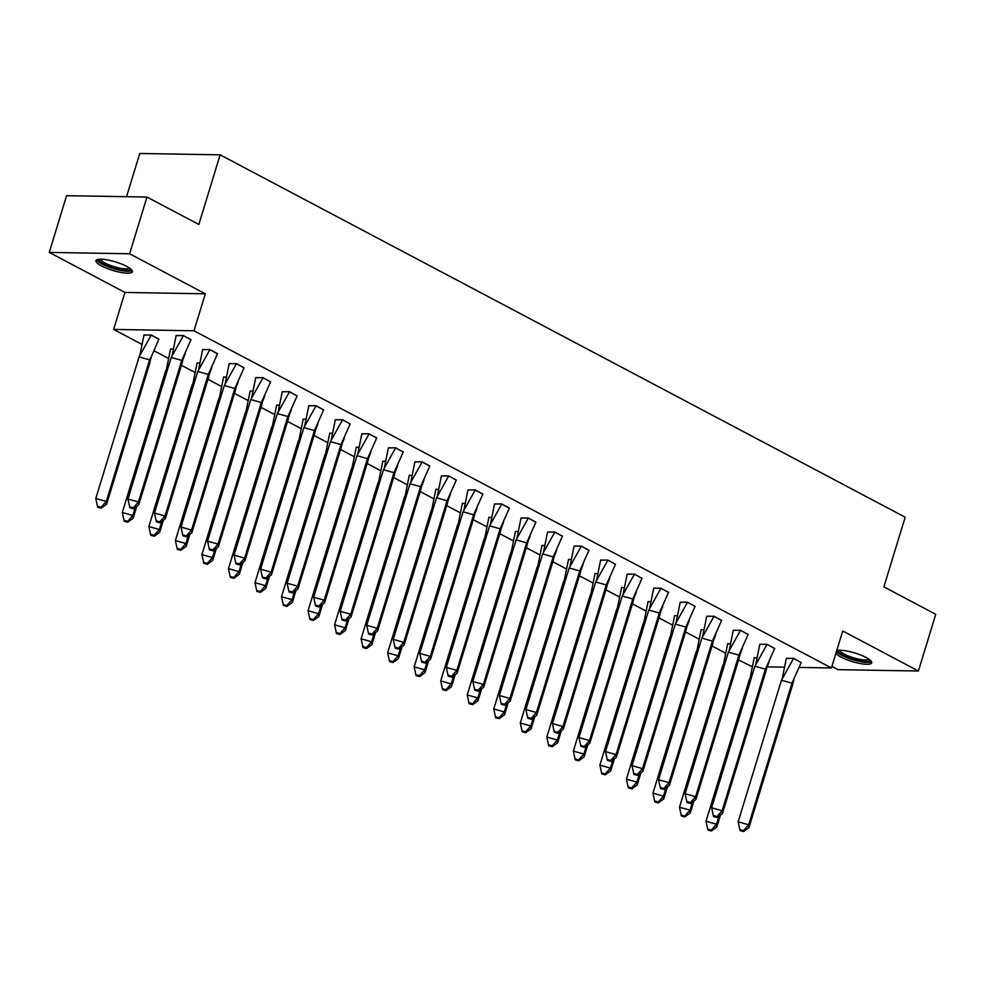 <?xml version="1.0" encoding="UTF-8"?>
<svg xmlns="http://www.w3.org/2000/svg" width="985" height="985" viewBox="0 0 985 985"><rect width="100%" height="100%" fill="white"/><g stroke="black" fill="none" stroke-linecap="round" stroke-linejoin="round"><path stroke-width="1.48" d="M126.72 266.393A19.035 4.469 17 0 1 132.384 271.749A19.035 4.469 17 0 1 120.798 272.426A19.035 4.469 17 0 1 101.64 265.962A19.035 4.469 17 0 1 95.976 260.606A19.035 4.469 17 0 1 107.562 259.929A19.035 4.469 17 0 1 126.72 266.393M836.733 650.58A19.035 4.469 17 0 1 866.012 657.463A19.035 4.469 17 0 1 871.688 662.819A19.035 4.469 17 0 1 860.09 663.508A19.035 4.469 17 0 1 840.931 657.044A19.035 4.469 17 0 1 835.871 653.424M831.894 666.414L838.038 669.665L918.414 671.019L842.729 630.991L831.426 667.965L799.438 667.424M146.962 197.049L129.626 253.773L49.25 252.406L66.586 195.683L146.962 197.049L198.835 224.481L220.135 154.83L905.178 517.211L883.877 586.863L935.75 614.308L918.414 671.019M752.047 666.623L738.553 659.999M725.416 653.055L712.02 645.963M698.882 639.019L685.498 631.939M672.361 624.982L658.965 617.903M645.828 610.946L632.432 603.867M619.294 596.922L605.898 589.83M592.761 582.886L579.377 575.794M566.24 568.85L552.844 561.758M539.706 554.814L526.31 547.734M513.173 540.777L499.777 533.698M486.639 526.741L473.243 519.661M460.106 512.705L446.722 505.625M433.585 498.681L420.189 491.589M407.051 484.645L393.655 477.553M380.518 470.608L367.122 463.516M353.984 456.572L340.588 449.492M327.451 442.536L314.067 435.456M300.93 428.5L287.534 421.42M274.396 414.463L261 407.384M247.863 400.439L234.467 393.347M221.329 386.403L207.933 379.311M194.796 372.367L181.412 365.275M168.275 358.331L154.165 350.869M141.742 344.294L113.62 329.421L193.996 330.788L831.426 667.965M49.25 252.406L124.935 292.447L113.62 329.421M126.536 196.704L139.759 153.475L220.135 154.83M784.195 667.165L767.278 666.882M754.165 657.894L756.788 657.697M801.187 662.622L793.565 658.312L786.313 658.436M727.632 643.858L730.254 643.661M774.653 648.586L767.032 644.276L759.78 644.399M701.098 629.821L703.721 629.624M748.132 634.562L740.498 630.252L733.259 630.363M674.577 615.785L677.2 615.588M721.599 620.525L713.977 616.216L706.725 616.327M648.044 601.749L650.666 601.552M695.065 606.489L687.444 602.18L680.192 602.291M621.51 587.713L624.133 587.528M668.532 592.453L660.91 588.144L653.658 588.254M594.977 573.676L597.6 573.492M641.998 578.417L634.377 574.107L627.125 574.23M568.443 559.652L571.066 559.455M615.477 564.38L607.843 560.071L600.604 560.194M541.922 545.616L544.545 545.419M588.944 550.344L581.322 546.047L574.07 546.158M515.389 531.58L518.012 531.383M562.41 536.32L554.789 532.011L547.537 532.122M488.856 517.544L491.478 517.347M535.877 522.284L528.255 517.975L521.003 518.085M462.322 503.507L464.945 503.31M509.344 508.248L501.722 503.938L494.47 504.049M435.789 489.471L438.423 489.286M482.822 494.211L475.189 489.902L467.949 490.025M409.267 475.435L411.89 475.25M456.289 480.175L448.667 475.866L441.415 475.989M382.734 461.411L385.357 461.214M429.755 466.139L422.134 461.83L414.882 461.953M356.201 447.375L358.823 447.178M403.222 452.115L395.601 447.806L388.349 447.916M329.667 433.338L332.29 433.141M376.689 438.079L369.067 433.769L361.815 433.88M303.134 419.302L305.769 419.105M350.167 424.042L342.534 419.733L335.294 419.844M276.613 405.266L279.235 405.069M323.634 410.006L316.013 405.697L308.761 405.808M250.079 391.23L252.702 391.045M297.101 395.97L289.479 391.661L282.227 391.784M223.546 377.206L226.168 377.009M270.567 381.934L262.946 377.624L255.694 377.748M197.012 363.169L199.635 362.973M244.034 367.897L236.412 363.588L229.173 363.711M170.491 349.133L173.114 348.936M217.513 353.874L209.891 349.564L202.639 349.675M158.831 339.296L151.21 334.986L143.958 335.097M190.979 339.837L183.358 335.528L176.106 335.639M124.935 292.447L205.311 293.801L129.626 253.773M205.311 293.801L193.996 330.788M781.437 680.241L791.965 683.184L801.236 662.499L793.578 658.448L781.437 680.241L738.159 821.81L748.686 824.765L791.965 683.184L792.26 685.966L793.898 679.564M793.614 658.337L786.35 658.325L782.262 678.542M740.055 830.54L738.159 821.81L740.055 830.54L743.564 831.525L743.466 830.601L739.957 829.616M743.466 830.601L748.686 824.765L748.982 827.535L792.26 685.966M748.982 827.535L743.564 831.525M750.114 678L754.239 657.648M768.903 662.462L765.948 670.132M707.907 829.998L711.416 830.983L716.834 826.994L716.526 824.223L706.011 821.268L707.907 829.998L706.011 821.268L749.289 679.687L752.996 672.459M756.763 657.82L754.19 657.783M716.834 826.994L720.515 814.927M711.416 830.983L711.318 830.059L716.526 824.223L719.038 816.011M749.289 679.687L750.668 680.081M711.318 830.059L707.809 829.074M869.817 659.876A16.474 3.866 17 0 1 869.398 660.787A16.474 3.866 17 0 1 850.88 658.485A16.474 3.866 17 0 1 838.457 650.285M839.762 650.235A15.255 3.583 -163 0 0 852.924 657.611A15.255 3.583 -163 0 0 868.61 659.261A15.255 3.583 -163 0 0 868.77 659.1M836.45 651.528A18.912 4.445 -163 0 0 853.823 660.012A18.912 4.445 -163 0 0 871.503 661.698M130.525 268.794A16.474 3.866 17 0 1 130.106 269.718A16.474 3.866 17 0 1 111.576 267.415A16.474 3.866 17 0 1 99.165 259.215M100.47 259.153A15.255 3.583 -163 0 0 113.632 266.529A15.255 3.583 -163 0 0 129.318 268.179A15.255 3.583 -163 0 0 129.478 268.031M96.752 259.781A18.912 4.445 -163 0 0 113.435 268.609A18.912 4.445 -163 0 0 132.212 270.629M754.904 666.205L765.431 669.147L774.702 648.462L767.044 644.412L754.904 666.205L711.626 807.774L722.153 810.729L765.431 669.147L765.727 671.93L767.364 665.528M767.081 644.301L759.817 644.288L755.741 664.506M713.534 816.503L711.626 807.774L713.534 816.503L717.043 817.488L716.945 816.565L713.436 815.58M716.945 816.565L722.153 810.729L722.448 813.499L765.727 671.93M722.448 813.499L717.043 817.488M728.383 652.168L738.91 655.111L748.169 634.426L740.511 630.375L728.383 652.168L685.092 793.75L695.619 796.693L738.91 655.111L739.206 657.894L740.831 651.504M740.548 630.277L733.283 630.252L729.208 650.482M687.001 802.479L685.092 793.75L687.001 802.479L690.51 803.452L690.411 802.529L686.902 801.544M690.411 802.529L695.619 796.693L695.915 799.475L739.206 657.894M695.915 799.475L690.51 803.452M701.849 638.132L712.377 641.087L721.636 620.39L713.99 616.339L701.849 638.132L658.559 779.714L669.086 782.656L712.377 641.087L712.672 643.858L714.31 637.467M714.014 616.241L706.75 616.216L702.674 636.445M660.467 788.443L658.559 779.714L660.467 788.443L663.976 789.428L663.878 788.492L660.369 787.52M663.878 788.492L669.086 782.656L669.381 785.439L712.672 643.858M669.381 785.439L663.976 789.428M675.316 624.096L685.843 627.051L695.102 606.354L687.456 602.315L675.316 624.096L632.038 765.677L642.552 768.62L685.843 627.051L686.139 629.821L687.776 623.431M687.493 602.204L680.216 602.192L676.141 622.409M633.934 774.407L632.038 765.677L633.934 774.407L637.443 775.392L637.344 774.469L633.835 773.484M637.344 774.469L642.552 768.62L642.86 771.403L686.139 629.821M642.86 771.403L637.443 775.392M648.783 610.06L659.31 613.015L668.581 592.317L660.923 588.279L648.783 610.06L605.504 751.641L616.031 754.596L659.31 613.015L659.605 615.785L661.243 609.395M660.96 588.168L653.695 588.156L649.607 608.373M607.4 760.371L605.504 751.641L607.4 760.371L610.909 761.356L610.811 760.432L607.302 759.447M610.811 760.432L616.031 754.596L616.327 757.366L659.605 615.785M616.327 757.366L610.909 761.356M723.581 663.964L727.706 643.611M742.37 648.425L739.427 656.096M681.374 815.962L684.883 816.947L690.3 812.957L690.005 810.187L679.478 807.232L681.374 815.962L679.478 807.232L722.756 665.663L726.462 658.423M730.23 643.784L727.669 643.747M690.3 812.957L693.982 800.891M684.883 816.947L684.784 816.023L690.005 810.187L692.504 801.987M722.756 665.663L724.135 666.045M684.784 816.023L681.275 815.038M697.06 649.928L701.172 629.587M715.849 634.402L712.894 642.06M654.853 801.925L658.362 802.91L663.767 798.921L663.471 796.151L652.944 793.196L654.853 801.925L652.944 793.196L696.223 651.627L699.941 644.387M703.709 629.76L701.135 629.711M663.767 798.921L667.461 786.855M658.362 802.91L658.263 801.987L663.471 796.151L665.983 787.951M696.223 651.627L697.602 652.008M658.263 801.987L654.754 801.002M670.526 635.904L674.639 615.551M689.315 620.365L686.36 628.024M628.319 787.889L631.828 788.874L637.233 784.897L636.938 782.115L626.411 779.172L628.319 787.889L626.411 779.172L669.701 637.591L673.408 630.351M677.175 615.723L674.602 615.674M637.233 784.897L640.927 772.819M631.828 788.874L631.73 787.951L636.938 782.115L639.45 773.914M669.701 637.591L671.068 637.972M631.73 787.951L628.221 786.966M643.993 621.867L648.105 601.515M662.782 606.329L659.827 613.987M601.786 773.865L605.295 774.838L610.7 770.861L610.404 768.078L599.877 765.136L601.786 773.865L599.877 765.136L643.168 623.554L646.874 616.314M650.642 601.687L648.068 601.638M610.7 770.861L614.394 758.795M605.295 774.838L605.196 773.914L610.404 768.078L612.916 759.878M643.168 623.554L644.547 623.936M605.196 773.914L601.687 772.929M617.46 607.831L621.584 587.479M636.248 592.293L633.293 599.963M575.252 759.829L578.761 760.814L584.179 756.825L583.883 754.042L573.356 751.099L575.252 759.829L573.356 751.099L616.635 609.518L620.341 602.278M624.108 587.651L621.535 587.614M584.179 756.825L587.86 744.758M578.761 760.814L578.663 759.878L583.883 754.042L586.383 745.842M616.635 609.518L618.014 609.9M578.663 759.878L575.154 758.906M622.249 596.024L632.776 598.979L642.048 578.293L634.389 574.243L622.249 596.024L578.971 737.605L589.498 740.56L632.776 598.979L633.084 601.749L634.709 595.359M634.426 574.132L627.162 574.12L623.086 594.337M580.879 746.334L578.971 737.605L580.879 746.334L584.388 747.32L584.29 746.396L580.781 745.411M584.29 746.396L589.498 740.56L589.793 743.33L633.084 601.749M589.793 743.33L584.388 747.32M590.938 593.795L595.051 573.442M609.727 578.257L606.772 585.927M548.719 745.793L552.228 746.778L557.645 742.788L557.35 740.018L546.823 737.063L548.719 745.793L546.823 737.063L590.101 595.482L593.807 588.242M597.575 573.615L595.014 573.578M557.645 742.788L561.327 730.722M552.228 746.778L552.129 745.854L557.35 740.018L559.849 731.806M590.101 595.482L591.48 595.876M552.129 745.854L548.62 744.869M595.728 582L606.255 584.942L615.514 564.257L607.868 560.206L595.728 582L552.437 723.569L562.964 726.524L606.255 584.942L606.551 587.725L608.176 581.322M607.893 560.096L600.628 560.083L596.553 580.3M554.346 732.298L552.437 723.569L554.346 732.298L557.855 733.283L557.756 732.36L554.247 731.375M557.756 732.36L562.964 726.524L563.26 729.294L606.551 587.725M563.26 729.294L557.855 733.283M564.405 579.759L568.517 559.406M583.194 564.22L580.239 571.891M522.198 731.757L525.707 732.741L531.112 728.752L530.817 725.982L520.289 723.027L522.198 731.757L520.289 723.027L563.568 581.446L567.286 574.218M571.054 559.578L568.48 559.542M531.112 728.752L534.806 716.686M525.707 732.741L525.608 731.818L530.817 725.982L533.328 717.769M563.568 581.446L564.947 581.839M525.608 731.818L522.099 730.833M569.195 567.963L579.722 570.906L588.981 550.221L581.335 546.17L569.195 567.963L525.904 709.545L536.431 712.487L579.722 570.906L580.017 573.689L581.655 567.286M581.359 546.072L574.095 546.047L570.019 566.277M527.812 718.262L525.904 709.545L527.812 718.262L531.321 719.247L531.223 718.324L527.714 717.339M531.223 718.324L536.431 712.487L536.726 715.27L580.017 573.689M536.726 715.27L531.321 719.247M537.872 565.722L541.984 545.37M556.66 550.184L553.705 557.855M495.664 717.72L499.173 718.705L504.579 714.716L504.283 711.946L493.756 708.991L495.664 717.72L493.756 708.991L537.047 567.422L540.753 560.182M544.52 545.555L541.947 545.505M504.579 714.716L508.272 702.65M499.173 718.705L499.075 717.782L504.283 711.946L506.795 703.746M537.047 567.422L538.426 567.803M499.075 717.782L495.566 716.797M542.661 553.927L553.188 556.87L562.46 536.185L554.801 532.134L542.661 553.927L499.383 695.508L509.91 698.451L553.188 556.87L553.484 559.652L555.121 553.262M554.838 532.035L547.562 532.011L543.486 552.24M501.279 704.238L499.383 695.508L501.279 704.238L504.788 705.211L504.689 704.287L501.18 703.302M504.689 704.287L509.91 698.451L510.205 701.234L553.484 559.652M510.205 701.234L504.788 705.211M511.338 551.686L515.45 531.346M530.127 536.16L527.172 543.818M469.131 703.684L472.64 704.669L478.045 700.68L477.75 697.909L467.222 694.954L469.131 703.684L467.222 694.954L510.513 553.385L514.219 546.146M517.987 531.518L515.414 531.469M478.045 700.68L481.739 688.613M472.64 704.669L472.541 703.746L477.75 697.909L480.261 689.709M510.513 553.385L511.892 553.767M472.541 703.746L469.032 702.761M516.128 539.891L526.655 542.846L535.926 522.149L528.268 518.098L516.128 539.891L472.849 681.472L483.376 684.415L526.655 542.846L526.95 545.616L528.588 539.226M528.305 517.999L521.04 517.975L516.965 538.204M474.745 690.202L472.849 681.472L474.745 690.202L478.254 691.187L478.156 690.251L474.647 689.278M478.156 690.251L483.376 684.415L483.672 687.198L526.95 545.616M483.672 687.198L478.254 691.187M484.805 537.662L488.929 517.31M503.594 522.124L500.651 529.782M442.597 689.66L446.106 690.633L451.524 686.656L451.228 683.873L440.701 680.93L442.597 689.66L440.701 680.93L483.98 539.349L487.686 532.109M491.453 517.482L488.88 517.433M451.524 686.656L455.205 674.577M446.106 690.633L446.008 689.709L451.228 683.873L453.728 675.673M483.98 539.349L485.359 539.731M446.008 689.709L442.499 688.724M489.607 525.855L500.121 528.81L509.393 508.112L501.734 504.074L489.607 525.855L446.316 667.436L456.843 670.379L500.121 528.81L500.429 531.58L502.054 525.19M501.771 503.963L494.507 503.951L490.431 524.168M448.224 676.166L446.316 667.436L448.224 676.166L451.733 677.151L451.635 676.227L448.126 675.242M451.635 676.227L456.843 670.379L457.138 673.161L500.429 531.58M457.138 673.161L451.733 677.151M458.284 523.626L462.396 503.273M477.072 508.088L474.117 515.746M416.064 675.624L419.573 676.609L424.991 672.62L424.695 669.837L414.168 666.894L416.064 675.624L414.168 666.894L457.446 525.313L461.152 518.073M464.92 503.446L462.359 503.397M424.991 672.62L428.684 660.553M419.573 676.609L419.475 675.673L424.695 669.837L427.194 661.637M457.446 525.313L458.825 525.694M419.475 675.673L415.965 674.7M463.073 511.818L473.6 514.773L482.859 494.088L475.213 490.037L463.073 511.818L419.782 653.4L430.31 656.355L473.6 514.773L473.896 517.544L475.521 511.153M475.238 489.927L467.973 489.914L463.898 510.131M421.691 662.129L419.782 653.4L421.691 662.129L425.2 663.114L425.101 662.191L421.592 661.206M425.101 662.191L430.31 656.355L430.605 659.125L473.896 517.544M430.605 659.125L425.2 663.114M431.75 509.59L435.863 489.237M450.539 494.051L447.584 501.722M389.543 661.588L393.052 662.573L398.457 658.583L398.162 655.801L387.634 652.858L389.543 661.588L387.634 652.858L430.925 511.277L434.631 504.037M438.399 489.41L435.826 489.373M398.457 658.583L402.151 646.517M393.052 662.573L392.953 661.637L398.162 655.801L400.673 647.601M430.925 511.277L432.292 511.658M392.953 661.637L389.444 660.664M436.54 497.782L447.067 500.737L456.326 480.052L448.68 476.001L436.54 497.782L393.249 639.363L403.776 642.318L447.067 500.737L447.362 503.507L449 497.117M448.704 475.89L441.44 475.878L437.365 496.095M395.157 648.093L393.249 639.363L395.157 648.093L398.666 649.078L398.568 648.155L395.059 647.17M398.568 648.155L403.776 642.318L404.072 645.089L447.362 503.507M404.072 645.089L398.666 649.078M405.217 495.553L409.329 475.201M424.006 480.015L421.051 487.686M363.009 647.551L366.519 648.536L371.924 644.547L371.628 641.777L361.101 638.822L363.009 647.551L361.101 638.822L404.392 497.24L408.098 490.001M411.865 475.373L409.292 475.336M371.924 644.547L375.617 632.481M366.519 648.536L366.42 647.613L371.628 641.777L374.14 633.564M404.392 497.24L405.771 497.634M366.42 647.613L362.911 646.628M410.006 483.758L420.533 486.701L429.805 466.016L422.146 461.965L410.006 483.758L366.728 625.327L377.255 628.282L420.533 486.701L420.829 489.483L422.466 483.081M422.183 461.854L414.907 461.842L410.831 482.059M368.624 634.057L366.728 625.327L368.624 634.057L372.133 635.042L372.035 634.118L368.525 633.133M372.035 634.118L377.255 628.282L377.55 631.053L420.829 489.483M377.55 631.053L372.133 635.042M378.683 481.517L382.808 461.165M397.472 465.979L394.517 473.65M336.476 633.515L339.985 634.5L345.39 630.511L345.095 627.74L334.568 624.785L336.476 633.515L334.568 624.785L377.858 483.204L381.564 475.977M385.332 461.337L382.759 461.3M345.39 630.511L349.084 618.445M339.985 634.5L339.887 633.577L345.095 627.74L347.606 619.528M377.858 483.204L379.237 483.598M339.887 633.577L336.377 632.592M383.473 469.722L394 472.665L403.271 451.98L395.613 447.929L383.473 469.722L340.194 611.303L350.722 614.246L394 472.665L394.296 475.447L395.933 469.045M395.65 447.83L388.385 447.806L384.31 468.035M342.09 620.021L340.194 611.303L342.09 620.021L345.6 621.006L345.501 620.082L341.992 619.097M345.501 620.082L350.722 614.246L351.017 617.029L394.296 475.447M351.017 617.029L345.6 621.006M352.15 467.481L356.274 447.128M370.939 451.955L367.996 459.613M309.943 619.479L313.452 620.464L318.869 616.475L318.574 613.704L308.046 610.749L309.943 619.479L308.046 610.749L351.325 469.18L355.031 461.94M358.799 447.313L356.225 447.264M318.869 616.475L322.551 604.408M313.452 620.464L313.353 619.54L318.574 613.704L321.073 605.504M351.325 469.18L352.704 469.562M313.353 619.54L309.844 618.555M356.952 455.686L367.479 458.628L376.738 437.943L369.079 433.892L356.952 455.686L313.661 597.267L324.188 600.21L367.479 458.628L367.774 461.411L369.4 455.021M369.116 433.794L361.852 433.769L357.777 453.999M315.569 605.997L313.661 597.267L315.569 605.997L319.078 606.969L318.98 606.046L315.471 605.061M318.98 606.046L324.188 600.21L324.484 602.992L367.774 461.411M324.484 602.992L319.078 606.969M325.629 453.457L329.741 433.104M344.418 437.919L341.463 445.577M283.421 605.443L286.93 606.428L292.336 602.451L292.04 599.668L281.513 596.725L283.421 605.443L281.513 596.725L324.791 455.144L328.51 447.904M332.265 433.277L329.704 433.228M292.336 602.451L296.029 590.372M286.93 606.428L286.82 605.504L292.04 599.668L294.54 591.468M324.791 455.144L326.17 455.526M286.82 605.504L283.311 604.519M330.418 441.649L340.945 444.604L350.204 423.907L342.558 419.856L330.418 441.649L287.127 583.231L297.655 586.173L340.945 444.604L341.241 447.375L342.866 440.985M342.583 419.758L335.319 419.745L331.243 439.963M289.036 591.96L287.127 583.231L289.036 591.96L292.545 592.945L292.447 592.01L288.937 591.037M292.447 592.01L297.655 586.173L297.95 588.956L341.241 447.375M297.95 588.956L292.545 592.945M299.095 439.421L303.208 419.068M317.884 423.882L314.929 431.541M256.888 591.419L260.397 592.391L265.802 588.414L265.507 585.632L254.98 582.689L256.888 591.419L254.98 582.689L298.27 441.108L301.976 433.868M305.744 419.241L303.171 419.191M265.802 588.414L269.496 576.336M260.397 592.391L260.299 591.468L265.507 585.632L268.019 577.432M298.27 441.108L299.637 441.489M260.299 591.468L256.789 590.483M303.885 427.613L314.412 430.568L323.671 409.871L316.025 405.832L303.885 427.613L260.594 569.195L271.121 572.15L314.412 430.568L314.707 433.338L316.345 426.948M316.05 405.721L308.785 405.709L304.71 425.926M262.502 577.924L260.594 569.195L262.502 577.924L266.012 578.909L265.913 577.986L262.404 577.001M265.913 577.986L271.121 572.15L271.417 574.92L314.707 433.338M271.417 574.92L266.012 578.909M272.562 425.385L276.674 405.032M291.351 409.846L288.396 417.505M230.355 577.382L233.864 578.367L239.269 574.378L238.973 571.596L228.446 568.653L230.355 577.382L228.446 568.653L271.737 427.071L275.443 419.832M279.211 405.204L276.637 405.155M239.269 574.378L242.963 562.312M233.864 578.367L233.765 577.432L238.973 571.596L241.485 563.395M271.737 427.071L273.116 427.453M233.765 577.432L230.256 576.459M277.351 413.577L287.879 416.532L297.15 395.847L289.491 391.796L277.351 413.577L234.073 555.158L244.6 558.113L287.879 416.532L288.174 419.302L289.812 412.912M289.528 391.685L282.264 391.673L278.176 411.89M235.969 563.888L234.073 555.158L235.969 563.888L239.478 564.873L239.38 563.949L235.871 562.964M239.38 563.949L244.6 558.113L244.896 560.884L288.174 419.302M244.896 560.884L239.478 564.873M246.028 411.348L250.153 390.996M264.817 395.81L261.862 403.481M203.821 563.346L207.33 564.331L212.748 560.342L212.44 557.559L201.913 554.617L203.821 563.346L201.913 554.617L245.203 413.035L248.909 405.795M252.677 391.168L250.104 391.131M212.748 560.342L216.429 548.276M207.33 564.331L207.232 563.408L212.44 557.559L214.952 549.359M245.203 413.035L246.582 413.429M207.232 563.408L203.723 562.423M250.818 399.553L261.345 402.496L270.616 381.811L262.958 377.76L250.818 399.553L207.54 541.122L218.067 544.077L261.345 402.496L261.641 405.278L263.278 398.876M262.995 377.649L255.731 377.637L251.655 397.854M209.448 549.852L207.54 541.122L209.448 549.852L212.957 550.837L212.846 549.913L209.349 548.928M212.846 549.913L218.067 544.077L218.362 546.847L261.641 405.278M218.362 546.847L212.957 550.837M219.495 397.312L223.62 376.959M238.284 381.774L235.341 389.444M177.288 549.31L180.797 550.295L186.214 546.306L185.919 543.535L175.392 540.58L177.288 549.31L175.392 540.58L218.67 398.999L222.376 391.759M226.144 377.132L223.583 377.095M186.214 546.306L189.896 534.239M180.797 550.295L180.698 549.371L185.919 543.535L188.418 535.323M218.67 398.999L220.049 399.393M180.698 549.371L177.189 548.386M224.297 385.517L234.824 388.459L244.083 367.774L236.425 363.724L224.297 385.517L181.006 527.086L191.533 530.041L234.824 388.459L235.119 391.242L236.745 384.839M236.462 363.613L229.197 363.6L225.122 383.818M182.915 535.815L181.006 527.086L182.915 535.815L186.424 536.8L186.325 535.877L182.816 534.892M186.325 535.877L191.533 530.041L191.829 532.811L235.119 391.242M191.829 532.811L186.424 536.8M192.974 383.276L197.086 362.923M211.763 367.737L208.808 375.408M150.767 535.274L154.276 536.259L159.681 532.269L159.385 529.499L148.858 526.544L150.767 535.274L148.858 526.544L192.137 384.963L195.855 377.735M199.623 363.096L197.049 363.059M159.681 532.269L163.375 520.203M154.276 536.259L154.177 535.335L159.385 529.499L161.897 521.299M192.137 384.963L193.516 385.357M154.177 535.335L150.668 534.35M197.763 371.48L208.291 374.423L217.55 353.738L209.903 349.687L197.763 371.48L154.473 513.062L165 516.005L208.291 374.423L208.586 377.206L210.224 370.816M209.928 349.589L202.664 349.564L198.588 369.794M156.381 521.779L154.473 513.062L156.381 521.779L159.89 522.764L159.792 521.841L156.283 520.856M159.792 521.841L165 516.005L165.295 518.787L208.586 377.206M165.295 518.787L159.89 522.764M166.44 369.24L170.553 348.899M185.229 353.713L182.274 361.372M124.233 521.237L127.742 522.222L133.147 518.233L132.852 515.463L122.325 512.508L124.233 521.237L122.325 512.508L165.615 370.939L169.322 363.699M173.089 349.072L170.516 349.022M133.147 518.233L136.841 506.167M127.742 522.222L127.644 521.299L132.852 515.463L135.364 507.263M165.615 370.939L166.982 371.32M127.644 521.299L124.135 520.314M171.23 357.444L181.757 360.399L191.016 339.702L183.37 335.651L171.23 357.444L127.939 499.026L138.466 501.968L181.757 360.399L182.053 363.169L183.69 356.779M183.407 335.553L176.13 335.528L172.055 355.757M129.848 507.755L127.939 499.026L129.848 507.755L133.357 508.728L133.258 507.804L129.749 506.819M133.258 507.804L138.466 501.968L138.774 504.751L182.053 363.169M138.774 504.751L133.357 508.728M139.907 355.216L144.019 334.863M150.114 360.904L149.905 362.628L149.609 359.845L151.542 356.225L150.114 360.904M158.905 339.049L151.542 356.225M97.7 507.201L101.209 508.186L106.614 504.209L106.318 501.427L95.791 498.484L97.7 507.201L95.791 498.484L139.082 356.902L151.222 335.109L143.982 334.986M106.614 504.209L149.905 362.628M101.209 508.186L101.11 507.263L106.318 501.427L149.609 359.845L139.082 356.902M158.868 339.16L151.247 335.011M101.11 507.263L97.601 506.278"/></g></svg>
